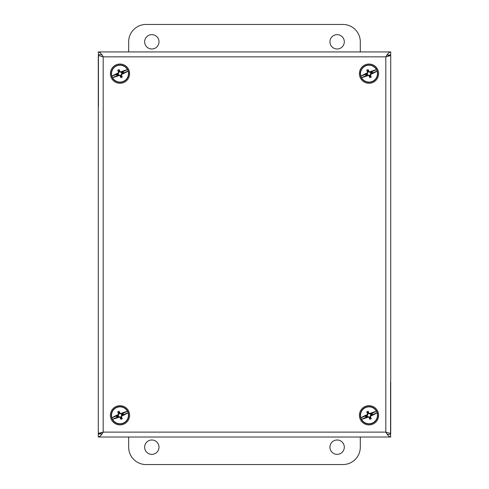 <?xml version="1.0" encoding="UTF-8"?>
<svg xmlns="http://www.w3.org/2000/svg" width="489" height="489" viewBox="0 0 489 489"><rect width="100%" height="100%" fill="white"/><g stroke="black" fill="none" stroke-linecap="round" stroke-linejoin="round"><path stroke-width="0.73" d="M344.311 41.822A7.182 7.182 0 0 1 333.541 48.038A7.182 7.182 0 0 1 333.541 35.605A7.182 7.182 0 0 1 344.311 41.822M159.004 41.822A7.182 7.182 0 0 1 148.234 48.038A7.182 7.182 0 0 1 148.234 35.605A7.182 7.182 0 0 1 159.004 41.822M128.662 51.932L128.662 41.822A17.372 17.372 0 0 1 146.034 24.45L342.917 24.45A17.372 17.372 0 0 1 360.295 41.822L360.295 51.932M144.646 447.178A7.182 7.182 0 0 1 155.416 440.962A7.182 7.182 0 0 1 155.416 453.395A7.182 7.182 0 0 1 144.646 447.178M329.947 447.178A7.182 7.182 0 0 1 340.717 440.962A7.182 7.182 0 0 1 340.717 453.395A7.182 7.182 0 0 1 329.947 447.178M360.295 437.019L360.295 447.178A17.372 17.372 0 0 1 342.917 464.55L146.034 464.55A17.372 17.372 0 0 1 128.662 447.178L128.662 437.019M98.442 106.785L98.442 54.664L101.755 54.664M387.985 54.664L387.985 56.418M390.558 382.172L390.558 434.287L387.245 434.287M101.015 434.287L101.015 432.533M101.015 433.505L98.283 434.287L98.283 437.019C99.915 436.726 101.553 435.094 103.185 432.117L98.283 433.547L98.283 55.41L103.185 56.84L103.185 432.117L385.815 432.117L385.815 56.84L390.717 55.41L390.717 433.547L385.815 432.117C387.447 435.094 389.085 436.726 390.717 437.019L98.283 437.019M390.558 434.287L390.717 437.019M98.283 51.932L390.717 51.932C389.085 52.225 387.447 53.863 385.815 56.84L103.185 56.84C101.553 53.863 99.915 52.225 98.283 51.932L98.442 54.67M387.985 55.446L390.717 54.664L390.717 51.932M100.942 433.547L98.283 433.547M388.058 55.41L390.717 55.41M116.639 407.294A8.686 8.686 0 0 1 128.008 411.946A8.686 8.686 0 0 1 123.356 423.315A8.686 8.686 0 0 0 128.008 411.946A8.686 8.686 0 0 0 116.639 407.294A8.686 8.686 0 0 0 111.987 418.663A8.686 8.686 0 0 0 123.356 423.315M123.265 423.095A8.447 8.447 0 0 1 112.549 419.293L112.403 419.324A8.594 8.594 0 0 1 111.81 417.906L111.932 417.814A8.447 8.447 0 0 1 127.446 411.316L127.592 411.286A8.594 8.594 0 0 1 128.185 412.71L128.063 412.795A8.447 8.447 0 0 1 123.265 423.095M127.446 411.316A17.084 4.419 157.3 0 0 120.679 413.541A17.366 1.516 -157.7 0 0 120.013 413.272A17.359 1.516 -112.7 0 0 119.139 411.267A17.366 4.493 157.3 0 0 117.721 411.86A17.359 1.516 67.3 0 0 118.534 413.89A17.366 1.516 112.3 0 0 118.259 414.556L118.197 415.228L111.81 417.906M118.259 414.556A17.084 4.419 157.3 0 0 111.932 417.814M112.403 419.324L118.79 416.646L119.316 417.068A17.366 1.516 22.3 0 0 119.982 417.343A17.359 1.516 67.3 0 0 120.862 419.348A17.366 4.493 -22.7 0 0 122.274 418.755A17.359 1.516 -112.7 0 0 121.461 416.72A17.366 1.516 -67.7 0 0 121.737 416.053A17.084 4.419 -22.7 0 0 128.063 412.795M118.197 415.228L116.468 416.127L116.938 417.245L118.79 416.646M112.549 419.293A17.084 4.419 -22.7 0 0 119.316 417.068M121.461 416.72L121.021 416.726L121.724 415.014L122.849 414.538L122.543 413.81L123.057 413.364L121.419 414.049L120.679 413.541M120.862 419.348L120.765 418.156L121.498 417.851L121.021 416.726M121.498 417.851L122.274 418.755M121.737 416.053L121.724 415.014M121.798 415.381L128.185 412.71M127.592 411.286L121.205 413.963M121.883 415.173L123.528 414.483L123.057 413.364M120.013 413.272L119.707 413.578L119.23 412.453L118.503 412.759L117.721 411.86M121.419 414.049L119.707 413.578M119.139 411.267L119.23 412.453M118.582 416.561L120.288 417.031L120.765 418.156M116.468 416.127L117.146 416.072L117.452 416.805L118.576 416.328M117.452 416.805L116.938 417.245M119.982 417.343L120.288 417.031M123.528 414.483L122.849 414.538M122.543 413.81L121.419 414.281M118.534 413.89L118.974 413.883L118.271 415.595L117.146 416.072M118.503 412.759L118.974 413.883M120.759 405.723A9.615 9.615 0 0 0 110.416 414.544A9.615 9.615 0 0 0 119.237 424.886A9.615 9.615 0 0 0 129.579 416.066A9.615 9.615 0 0 0 120.759 405.723M116.639 65.636A8.686 8.686 0 0 1 128.008 70.294A8.686 8.686 0 0 1 123.356 81.657A8.686 8.686 0 0 0 128.008 70.294A8.686 8.686 0 0 0 116.639 65.636A8.686 8.686 0 0 0 111.987 77.005A8.686 8.686 0 0 0 123.356 81.657M123.265 81.443A8.447 8.447 0 0 1 112.549 77.641L112.403 77.665A8.594 8.594 0 0 1 111.81 76.247L111.932 76.162A8.447 8.447 0 0 1 127.446 69.658L127.592 69.634A8.594 8.594 0 0 1 128.185 71.052L128.063 71.137A8.447 8.447 0 0 1 123.265 81.443M127.446 69.658A17.084 4.419 157.3 0 0 120.679 71.883A17.366 1.516 -157.7 0 0 120.013 71.614A17.359 1.516 -112.7 0 0 119.139 69.609A17.366 4.493 157.3 0 0 117.721 70.202A17.359 1.516 67.3 0 0 118.534 72.231A17.366 1.516 112.3 0 0 118.259 72.898L118.197 73.57L111.81 76.247M118.259 72.898A17.084 4.419 157.3 0 0 111.932 76.162M112.403 77.665L118.79 74.988L119.316 75.41A17.366 1.516 22.3 0 0 119.982 75.685A17.359 1.516 67.3 0 0 120.862 77.69A17.366 4.493 -22.7 0 0 122.274 77.097A17.359 1.516 -112.7 0 0 121.461 75.068A17.366 1.516 -67.7 0 0 121.737 74.395A17.084 4.419 -22.7 0 0 128.063 71.137M118.197 73.57L116.468 74.469L116.938 75.587L118.79 74.988M112.549 77.641A17.084 4.419 -22.7 0 0 119.316 75.41M121.461 75.068L121.021 75.068L121.724 73.356L122.849 72.885L122.543 72.152L123.057 71.706L121.419 72.396L120.679 71.883M120.862 77.69L120.765 76.504L121.498 76.192L121.021 75.068M121.498 76.192L122.274 77.097M121.737 74.395L121.724 73.356M121.798 73.729L128.185 71.052M127.592 69.634L121.205 72.311M121.883 73.515L123.528 72.83L123.057 71.706M120.013 71.614L119.707 71.92L119.23 70.795L118.503 71.101L117.721 70.202M121.419 72.396L119.707 71.92M119.139 69.609L119.23 70.795M118.582 74.903L120.288 75.373L120.765 76.504M116.468 74.469L117.146 74.414L117.452 75.147L118.576 74.676M117.452 75.147L116.938 75.587M119.982 75.685L120.288 75.373M123.528 72.83L122.849 72.885M122.543 72.152L121.419 72.623M118.534 72.231L118.974 72.231L118.271 73.943L117.146 74.414M118.503 71.101L118.974 72.231M120.759 64.065A9.615 9.615 0 0 0 110.416 72.885A9.615 9.615 0 0 0 119.237 83.234A9.615 9.615 0 0 0 129.579 74.414A9.615 9.615 0 0 0 120.759 64.065M365.644 407.294A8.686 8.686 0 0 1 377.013 411.946A8.686 8.686 0 0 1 372.361 423.315A8.686 8.686 0 0 0 377.013 411.946A8.686 8.686 0 0 0 365.644 407.294A8.686 8.686 0 0 0 360.992 418.663A8.686 8.686 0 0 0 372.361 423.315M372.27 423.095A8.447 8.447 0 0 1 361.554 419.293L361.408 419.324A8.594 8.594 0 0 1 360.815 417.906L360.937 417.814A8.447 8.447 0 0 1 376.451 411.316L376.597 411.286A8.594 8.594 0 0 1 377.19 412.71L377.068 412.795A8.447 8.447 0 0 1 372.27 423.095M376.451 411.316A17.084 4.419 157.3 0 0 369.684 413.541A17.366 1.516 -157.7 0 0 369.018 413.272A17.359 1.516 -112.7 0 0 368.138 411.267A17.366 4.493 157.3 0 0 366.726 411.86A17.359 1.516 67.3 0 0 367.539 413.89A17.366 1.516 112.3 0 0 367.263 414.556L367.202 415.228L360.815 417.906M367.263 414.556A17.084 4.419 157.3 0 0 360.937 417.814M361.408 419.324L367.795 416.646L368.321 417.068A17.366 1.516 22.3 0 0 368.987 417.343A17.359 1.516 67.3 0 0 369.861 419.348A17.366 4.493 -22.7 0 0 371.279 418.755A17.359 1.516 -112.7 0 0 370.466 416.72A17.366 1.516 -67.7 0 0 370.741 416.053A17.084 4.419 -22.7 0 0 377.068 412.795M367.202 415.228L365.472 416.127L365.943 417.245L367.795 416.646M361.554 419.293A17.084 4.419 -22.7 0 0 368.321 417.068M370.466 416.72L370.026 416.726L370.729 415.014L371.854 414.538L371.548 413.81L372.062 413.364L370.417 414.049L369.684 413.541M369.861 419.348L369.77 418.156L370.497 417.851L370.026 416.726M370.497 417.851L371.279 418.755M370.741 416.053L370.729 415.014M370.803 415.381L377.19 412.71M376.597 411.286L370.21 413.963M370.888 415.173L372.532 414.483L372.062 413.364M369.018 413.272L368.712 413.578L368.235 412.453L367.502 412.759L366.726 411.86M370.417 414.049L368.712 413.578M368.138 411.267L368.235 412.453M367.581 416.561L369.293 417.031L369.77 418.156M365.472 416.127L366.151 416.072L366.457 416.805L367.581 416.328M366.457 416.805L365.943 417.245M368.987 417.343L369.293 417.031M372.532 414.483L371.854 414.538M371.548 413.81L370.424 414.281M367.539 413.89L367.979 413.883L367.276 415.595L366.151 416.072M367.502 412.759L367.979 413.883M369.763 405.723A9.615 9.615 0 0 0 359.421 414.544A9.615 9.615 0 0 0 368.241 424.886A9.615 9.615 0 0 0 378.584 416.066A9.615 9.615 0 0 0 369.763 405.723M365.644 65.636A8.686 8.686 0 0 1 377.013 70.294A8.686 8.686 0 0 1 372.361 81.657A8.686 8.686 0 0 0 377.013 70.294A8.686 8.686 0 0 0 365.644 65.636A8.686 8.686 0 0 0 360.992 77.005A8.686 8.686 0 0 0 372.361 81.657M372.27 81.443A8.447 8.447 0 0 1 361.554 77.641L361.408 77.665A8.594 8.594 0 0 1 360.815 76.247L360.937 76.162A8.447 8.447 0 0 1 376.451 69.658L376.597 69.634A8.594 8.594 0 0 1 377.19 71.052L377.068 71.137A8.447 8.447 0 0 1 372.27 81.443M376.451 69.658A17.084 4.419 157.3 0 0 369.684 71.883A17.366 1.516 -157.7 0 0 369.018 71.614A17.359 1.516 -112.7 0 0 368.138 69.609A17.366 4.493 157.3 0 0 366.726 70.202A17.359 1.516 67.3 0 0 367.539 72.231A17.366 1.516 112.3 0 0 367.263 72.898L367.202 73.57L360.815 76.247M367.263 72.898A17.084 4.419 157.3 0 0 360.937 76.162M361.408 77.665L367.795 74.988L368.321 75.41A17.366 1.516 22.3 0 0 368.987 75.685A17.359 1.516 67.3 0 0 369.861 77.69A17.366 4.493 -22.7 0 0 371.279 77.097A17.359 1.516 -112.7 0 0 370.466 75.068A17.366 1.516 -67.7 0 0 370.741 74.395A17.084 4.419 -22.7 0 0 377.068 71.137M367.202 73.57L365.472 74.469L365.943 75.587L367.795 74.988M361.554 77.641A17.084 4.419 -22.7 0 0 368.321 75.41M370.466 75.068L370.026 75.068L370.729 73.356L371.854 72.885L371.548 72.152L372.062 71.706L370.417 72.396L369.684 71.883M369.861 77.69L369.77 76.504L370.497 76.192L370.026 75.068M370.497 76.192L371.279 77.097M370.741 74.395L370.729 73.356M370.803 73.729L377.19 71.052M376.597 69.634L370.21 72.311M370.888 73.515L372.532 72.83L372.062 71.706M369.018 71.614L368.712 71.92L368.235 70.795L367.502 71.101L366.726 70.202M370.417 72.396L368.712 71.92M368.138 69.609L368.235 70.795M367.581 74.903L369.293 75.373L369.77 76.504M365.472 74.469L366.151 74.414L366.457 75.147L367.581 74.676M366.457 75.147L365.943 75.587M368.987 75.685L369.293 75.373M372.532 72.83L371.854 72.885M371.548 72.152L370.424 72.623M367.539 72.231L367.979 72.231L367.276 73.943L366.151 74.414M367.502 71.101L367.979 72.231M369.763 64.065A9.615 9.615 0 0 0 359.421 72.885A9.615 9.615 0 0 0 368.241 83.234A9.615 9.615 0 0 0 378.584 74.414A9.615 9.615 0 0 0 369.763 64.065M101.015 432.857L98.662 433.187M387.985 56.094L390.338 55.77"/></g></svg>
